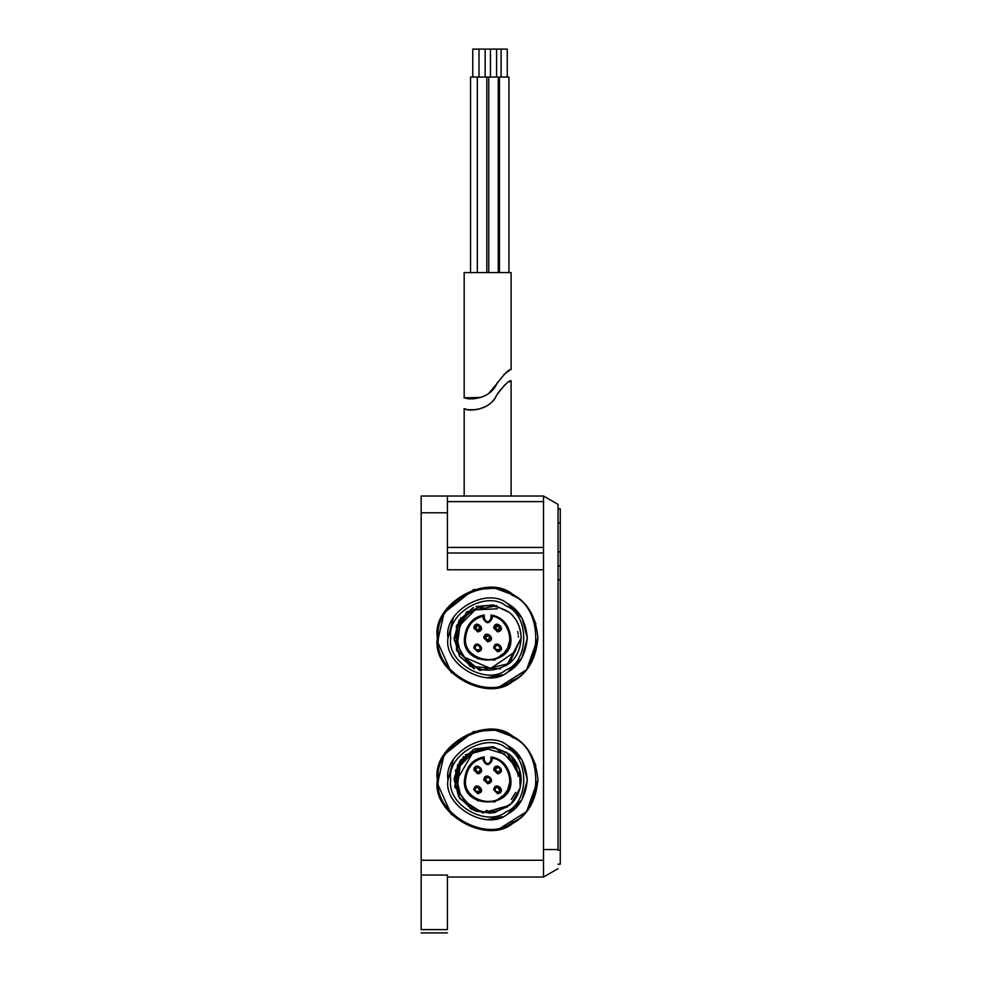 <?xml version="1.0" encoding="UTF-8"?>
<svg xmlns="http://www.w3.org/2000/svg" width="982" height="982" viewBox="0 0 982 982"><rect width="100%" height="100%" fill="white"/><g stroke="black" fill="none" stroke-linecap="round" stroke-linejoin="round"><path stroke-width="1.47" d="M464.179 397.489L464.179 272.566L511.106 272.566L511.106 369.576C509.081 369.048 504.282 373.835 496.683 383.925C489.944 399.428 468.267 400.447 465.1 397.747C457.796 396.667 486.507 405.333 496.683 383.925M509.277 370.545L503.557 374.805M497.53 382.366L496.72 383.864M496.683 383.937L488.741 393.414M481.168 397.403L465.443 397.845M486.827 272.566L486.827 77.038L470.538 77.038L470.538 272.566M508.934 272.566L508.934 77.038L486.827 77.038M498.267 272.566L498.267 77.038M485.145 77.038L485.145 49.1L472.772 49.1L472.772 77.038M507.264 77.038L507.264 49.1L485.145 49.1M496.585 77.038L496.585 49.1M491 614.99L491 616.315L492.117 616.315L492.338 615.223L491 616.315L491 618.378L492.117 618.378L492.117 616.315C505.939 617.003 515.354 640.068 505.963 650.231C496.008 668.079 462.706 658.271 465.578 637.932C467.088 625.816 472.956 618.611 483.181 616.315L482.788 615.26L484.298 614.99L484.298 616.315L482.948 615.223C472.207 617.629 466.045 625.203 464.461 637.932C461.405 667.404 513.893 667.404 510.836 637.932L506.896 650.857L494.56 660.051L477.62 658.824M506.896 650.857L510.775 636.373M458.385 789.197L457.808 787.147M457.637 786.435L456.974 781.647M456.925 779.929L456.961 778.161M468.304 755.956L471.385 753.759M471.998 753.378L473.705 752.445M474.392 807.548L473.545 807.118M491 758.214L491 756.889L491 758.214L492.117 758.214L492.338 757.122L491 758.214L491 760.277C488.766 764.597 486.532 764.597 484.298 760.277L484.298 758.214L483.181 758.214L482.788 757.159L484.298 756.889M506.896 792.756L510.775 778.272M518.165 776.222L518.054 775.436M517.882 774.356L517.6 772.957M517.588 772.895L517.219 771.471M516.998 770.723L516.102 768.231M514.715 765.285L513.107 762.633M512.187 761.332L511.266 760.166M511.241 760.154L510.247 759.012M486.655 749.119L484.2 749.291M484.101 749.303L481.831 749.659M481.573 749.708L480.321 749.99M479.523 750.199L477.191 750.935M477.142 750.948L475.693 751.525M475.681 751.525L473.631 752.482M470.623 754.25L468.844 755.526M463.529 760.792L462.264 762.523M486.09 810.518L487.489 810.555M498.574 808.542L500.648 807.67M511.303 799.434L515.611 792.425M484.298 758.214L482.948 757.122C472.207 759.528 466.045 767.102 464.461 779.831C461.405 809.303 513.893 809.303 510.836 779.831L506.896 792.756L494.56 801.95L477.62 800.723M518.361 637.22L518.312 635.992M518.165 634.323L518.054 633.537M517.882 632.457L517.698 631.536M483.169 607.527L481.831 607.76M481.573 607.809L480.321 608.091M471.348 611.884L468.844 613.627M457.735 630.898L457.563 631.672M457.551 631.757L457.268 633.292M511.917 656.774L515.611 650.526M474.662 668.828L459.736 656.492L454.126 637.932L461.024 617.568M474.662 810.727L459.736 798.391L454.126 779.831L463.504 756.582M472.649 753.01L456.925 779.831L460.116 766.181C472.6 746.357 488.999 742.38 509.327 754.262C517.035 761.075 520.988 769.593 521.172 779.831C520.546 768.734 516.606 760.203 509.327 754.262L519.539 769.507L520.202 787.809L511.119 803.755L495.014 812.531M457.821 787.22L456.925 779.831L460.116 793.468C472.6 813.292 488.999 817.269 509.327 805.387L493.443 812.838L476 811.255M455.132 787.957L457.587 765.003L474.318 749.07M509.768 754.642L492.939 746.725L474.478 748.996L460.092 760.743L454.163 778.37L458.533 796.439L471.839 809.389L490.03 813.268L507.485 806.848M517.612 764.806L493.921 746.897L465.321 754.827M460.754 759.822L454.776 786.398L470.525 808.64M511.364 756.14L521.172 779.831C520.546 790.927 516.606 799.446 509.327 805.387L482.665 812.973L459.441 797.924L455.452 770.502L473.447 749.462M521.172 779.831L506.663 752.224M510.836 637.932C509.253 625.203 503.091 617.629 492.338 615.223M479.081 625.559L480.124 626.59L477.706 630.775L478.713 630.591M489.024 635.501L490.067 636.532L487.649 640.718L488.655 640.534M498.746 645.321L497.592 645.076L500.39 647.875C498.549 644.266 496.683 644.266 494.793 647.875L495.173 649.274M499.74 649.667L495.173 649.274L494.793 647.875C496.683 651.471 498.549 651.471 500.39 647.875L498.979 650.305M478.86 645.321L477.706 645.076L480.493 647.875C478.651 644.266 476.798 644.266 474.907 647.875L475.288 649.274M479.265 650.182L475.288 649.274L474.907 647.875C476.798 651.471 478.651 651.471 480.493 647.875L479.081 650.305M498.979 625.559L500.01 626.59L497.592 630.775L500.39 627.989L500.01 626.59L495.173 626.59L497.592 630.775M479.081 767.458L480.493 769.888L479.167 767.507L475.288 768.489L477.706 772.674L480.493 769.888C478.651 766.279 476.798 766.279 474.907 769.888C476.798 773.485 478.651 773.485 480.493 769.888M479.106 772.306L477.706 772.674M489.024 777.4L490.435 779.831L489.122 777.449L485.231 778.431L487.649 782.617L490.435 779.831C488.594 776.222 486.741 776.222 484.85 779.831C486.741 783.427 488.594 783.427 490.435 779.831M489.048 782.249L487.649 782.617M498.746 787.233L497.592 786.975L500.01 791.173M499.151 792.081L495.173 791.173L494.793 789.774L495.173 791.173M480.088 788.325L477.706 786.975L480.124 791.173M479.842 791.566L475.288 791.173L474.907 789.774L475.288 791.173M498.979 767.458L500.39 769.888L499.065 767.507L495.173 768.489L497.592 772.674L500.39 769.888C498.549 766.279 496.683 766.279 494.793 769.888C496.683 773.485 498.549 773.485 500.39 769.888M498.991 772.306L497.592 772.674M498.979 792.204L500.39 789.774C498.549 786.165 496.683 786.165 494.793 789.774C496.683 793.37 498.549 793.37 500.39 789.774M479.081 792.204L480.493 789.774C478.651 786.165 476.798 786.165 474.907 789.774C476.798 793.37 478.651 793.37 480.493 789.774M489.048 640.35L490.435 637.932L489.797 636.14L485.231 636.532L487.649 640.718M479.106 630.407L480.493 627.989L479.854 626.197L475.288 626.59L477.706 630.775M490.435 637.932C488.594 634.323 486.741 634.323 484.85 637.932C486.741 641.528 488.594 641.528 490.435 637.932M500.39 627.989C498.549 624.38 496.683 624.38 494.793 627.989C496.683 631.586 498.549 631.586 500.39 627.989M480.493 627.989C478.651 624.38 476.798 624.38 474.907 627.989C476.798 631.586 478.651 631.586 480.493 627.989M493.676 789.774L497.592 793.677C507.633 791.774 495.026 780.113 493.676 789.774M473.79 789.774L477.706 793.677C487.735 791.774 475.128 780.113 473.79 789.774M483.733 779.831L487.649 783.734C497.69 781.832 485.083 770.17 483.733 779.831M493.676 769.888L497.592 773.791C507.633 771.889 495.026 760.228 493.676 769.888M473.79 769.888L477.706 773.791C487.735 771.889 475.128 760.228 473.79 769.888M493.676 647.875L497.592 651.778C507.633 649.875 495.026 638.214 493.676 647.875M473.79 647.875L477.706 651.778C487.735 649.875 475.128 638.214 473.79 647.875M483.733 637.932L487.649 641.835C497.69 639.933 485.083 628.271 483.733 637.932M493.676 627.989L497.592 631.892C507.633 629.99 495.026 618.316 493.676 627.989M473.79 627.989L477.706 631.892C487.735 629.99 475.128 618.316 473.79 627.989M510.836 779.831C509.253 767.102 503.091 759.528 492.338 757.122M492.117 618.378C489.134 624.135 486.164 624.135 483.181 618.378L483.181 616.315L484.298 616.315L484.298 618.378C486.532 622.698 488.766 622.698 491 618.378M463.381 656.774L490.669 668.509L515.133 651.655M497.408 608.791L475.104 609.871L459.429 625.767M456.63 650.636L479.707 670.497L509.327 663.488C488.999 675.371 472.6 671.393 460.116 651.569L456.925 637.932L460.116 624.282C472.6 604.458 488.999 600.481 509.327 612.363C516.606 618.304 520.546 626.835 521.172 637.932C520.546 649.028 516.606 657.547 509.327 663.488L521.172 637.932L506.675 665.526M473.459 668.3L459.466 656.074L454.126 638.288L459.097 620.354L472.845 607.858M475.951 606.52L493.418 604.912L509.327 612.363C517.035 619.176 520.988 627.694 521.172 637.932M500.562 668.865L469.899 666.361L454.187 639.908L466.659 611.786L496.806 605.685M456.925 637.932L457.821 645.321M485.624 406.597L477.755 409.469M465.407 409.003L464.179 408.659L464.179 496.033L511.106 496.033L511.106 380.746L509.093 381.814M496.683 395.108C490.742 409.948 468.684 411.814 465.149 408.929C457.637 407.812 486.556 416.515 496.683 395.108C504.208 385.079 509.02 380.292 511.106 380.746M504.908 384.797L497.543 393.524M421.168 875.06L447.424 875.06L447.424 929.61L421.168 929.61C421.168 933.956 421.168 933.956 421.168 929.61L421.168 496.033L543.512 496.033L543.512 501.618L447.424 501.618L543.512 501.618L543.512 553.013L447.424 553.013L543.512 553.013L543.512 877.036L558.034 868.653L546.704 875.195M421.168 512.788L447.424 512.788L447.424 496.033M447.424 512.788L447.424 569.769L543.512 569.769M447.424 553.013L543.512 553.013L447.424 553.013M543.512 528.291L543.512 538.185M437.371 637.932C431.331 604.372 486.741 572.383 512.788 594.38C527.592 602.297 535.976 616.806 537.927 637.932C535.976 659.045 527.592 673.554 512.788 681.471C486.741 703.48 431.331 671.479 437.371 637.932M535.902 623.816L531.188 612.793L527.616 607.416M526.512 606.029L523.909 603.095M514.531 595.436L494.953 588.181L473.484 589.679L444.11 612.793L437.518 641.786L451.487 672.866M487.649 688.21L497.457 687.24M499.47 686.799L526.622 669.699L537.927 637.932M437.371 779.831C431.331 746.271 486.741 714.282 512.788 736.279C527.592 744.196 535.976 758.705 537.927 779.831C535.976 800.944 527.592 815.453 512.788 823.37C486.741 845.379 431.331 813.378 437.371 779.831M535.902 765.714L531.188 754.692L527.616 749.315M526.512 747.928L523.909 744.994M514.531 737.335L494.953 730.08L473.484 731.59L444.11 754.692L437.518 783.685L451.487 814.765M487.649 830.109L497.457 829.139M499.47 828.698L526.622 811.598L537.927 779.831M558.034 579.822L560.268 579.822L560.268 565.865L558.034 565.865M560.268 565.865L560.268 551.896L558.034 551.896L558.034 561.385M560.268 551.896L560.268 508.872L558.034 508.872M447.988 638.177L453.291 618.095M507.264 603.451L521.994 618.095L527.309 637.932C525.775 654.589 519.159 666.042 507.485 672.277C486.937 689.634 443.226 664.397 447.988 637.932C443.226 611.455 486.937 586.217 507.485 603.574C519.159 609.822 525.775 621.275 527.309 637.932M502.391 674.757L487.649 677.592M447.988 780.076L453.291 759.994M507.264 745.35L521.994 759.994L527.309 779.831C525.775 796.488 519.159 807.941 507.485 814.176C486.937 831.533 443.226 806.296 447.988 779.831C443.226 753.354 486.937 728.116 507.485 745.473C519.159 751.721 525.775 763.174 527.309 779.831M502.391 816.656L487.649 819.491M507.485 814.176L521.97 799.716L527.309 779.941M507.485 672.277L521.97 657.817L527.309 638.042M457.489 643.787L460.116 624.282M473.447 607.563L456.446 625.669L456.581 650.501M515.255 766.341L504.11 753.881L488.103 749.106L471.961 753.415L460.448 765.543M457.489 785.686L460.116 766.181M558.034 849.553L558.034 504.404L558.034 849.553L543.512 849.553M560.268 579.822L560.268 864.185L558.034 864.185M447.424 877.036L543.512 877.036M447.424 929.61C447.424 933.956 447.424 933.956 447.424 929.61M492.117 760.277C489.134 766.034 486.164 766.034 483.181 760.277L483.181 758.214C472.956 760.51 467.088 767.715 465.578 779.831C462.706 800.17 496.008 809.978 505.963 792.13C515.354 781.967 505.939 758.902 492.117 758.214L492.117 760.277L491 760.277M464.461 779.831L465.578 779.831M484.298 760.277L483.181 760.277M483.181 618.378L484.298 618.378M450.775 637.932C446.344 662.531 486.986 686.001 506.086 669.859C529.605 661.389 529.605 614.462 506.086 605.992C486.986 589.863 446.344 613.32 450.775 637.932M447.424 547.428L543.512 547.428M560.268 522.841L558.034 522.841M438.488 637.932C432.583 605.121 486.765 573.832 512.223 595.35C543.598 606.643 543.598 669.208 512.223 680.501C486.765 702.02 432.583 670.743 438.488 637.932M438.488 779.831C432.583 747.02 486.765 715.731 512.223 737.249C543.598 748.542 543.598 811.107 512.223 822.4C486.765 843.919 432.583 812.642 438.488 779.831M450.775 779.831C446.344 755.219 486.986 731.762 506.086 747.891C529.605 756.361 529.605 803.288 506.086 811.758C486.986 827.9 446.344 804.43 450.775 779.831M421.168 860.269L543.512 860.269M558.034 850.216L560.268 850.216M477.326 272.566L477.326 77.038M488.766 272.566L488.766 77.038M499.445 272.566L499.445 77.038M479.007 77.038L479.007 49.1M490.448 77.038L490.448 49.1M501.115 77.038L501.115 49.1M560.268 815.919L560.268 800.723M560.268 673.456L560.268 658.259M558.034 504.404L543.5 496.02L558.034 504.404M421.168 932.9L447.424 932.9"/></g></svg>
